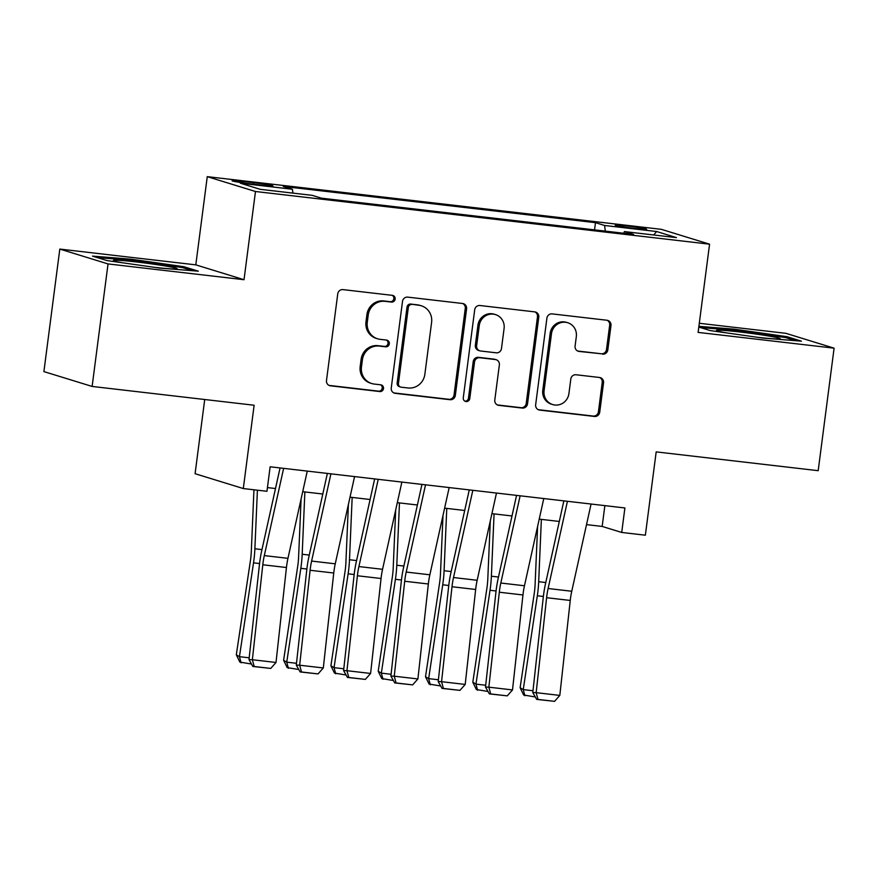 <?xml version="1.0" encoding="UTF-8"?>
<svg xmlns="http://www.w3.org/2000/svg" width="878" height="878" viewBox="0 0 878 878"><rect width="100%" height="100%" fill="white"/><g stroke="black" fill="none" stroke-linecap="round" stroke-linejoin="round"><path stroke-width="1.32" d="M395.155 299.091A3.402 3.271 107.1 0 0 392.334 295.348L343.013 289.619A4.851 4.664 107.1 0 0 337.745 293.9L326.495 380.481A4.851 4.664 107.1 0 0 330.512 385.826L379.845 391.555A3.402 3.271 107.1 0 0 381.282 384.937A3.402 3.271 107.1 0 0 380.723 384.816L374.335 384.07A15.541 14.937 107.1 0 1 371.756 383.532A15.541 14.937 107.1 0 1 361.473 366.96L362.416 359.739A15.541 14.937 107.1 0 1 379.274 346.075L385.651 346.821A3.402 3.271 107.1 0 0 387.088 340.203A3.402 3.271 107.1 0 0 386.529 340.082L380.141 339.336A15.541 14.937 107.1 0 1 377.573 338.798A15.541 14.937 107.1 0 1 367.289 322.226L368.222 315.004A15.541 14.937 107.1 0 1 385.08 301.341L391.467 302.076A3.402 3.271 107.1 0 0 395.155 299.091M377.573 338.798L376.267 338.403A15.541 14.937 107.1 0 1 365.983 321.82L366.916 314.609A15.541 14.937 107.1 0 1 383.774 300.934L390.161 301.681A3.402 3.271 107.1 0 0 392.225 295.337M329.074 385.409A4.851 4.664 107.1 0 0 329.206 385.42L378.539 391.149A3.402 3.271 107.1 0 0 380.602 384.805M371.756 383.532L370.461 383.137A15.541 14.937 107.1 0 1 360.178 366.554L361.11 359.343A15.541 14.937 107.1 0 1 377.968 345.669L384.355 346.415A3.402 3.271 107.1 0 0 386.419 340.071M626.76 225.953A15.837 0.768 7.4 0 0 615.237 225.196A15.837 0.768 7.4 0 0 635.101 228.521A15.837 0.768 7.4 0 0 646.636 229.268A15.837 0.768 7.4 0 0 626.76 225.953M602.549 354.163A4.851 4.664 107.1 0 0 607.817 349.883L610.978 325.595A4.851 4.664 107.1 0 0 606.961 320.25L552.174 313.896A4.851 4.664 107.1 0 0 546.906 318.165L535.657 404.747A4.851 4.664 107.1 0 0 539.674 410.092L594.461 416.446A4.851 4.664 107.1 0 0 599.729 412.177L603.537 382.841A4.851 4.664 107.1 0 0 599.52 377.485L576.078 374.763A4.851 4.664 107.1 0 0 570.81 379.044L568.922 393.596A12.994 12.49 107.1 0 1 552.679 404.56A12.994 12.49 107.1 0 1 544.075 390.71L551.483 333.706A12.994 12.49 107.1 0 1 567.726 322.731A12.994 12.49 107.1 0 1 576.319 336.592L575.09 346.086A4.851 4.664 107.1 0 0 579.107 351.441L601.243 353.757A4.851 4.664 107.1 0 0 606.511 349.488L609.672 325.2A4.851 4.664 107.1 0 0 607.093 320.261M108.038 263.927L244.018 279.709L195.805 264.86L59.814 249.078L108.038 263.927L92.124 386.441L254.126 405.241L243.305 488.552L266.956 491.296L270.139 466.789L624.895 507.956L621.712 532.452L645.363 535.196L656.184 451.885L818.186 470.685L834.1 348.171L785.876 333.322L699.294 323.28M244.018 279.709L255.476 191.503L709.567 244.183L698.109 332.4L834.1 348.171M466.58 308.847A4.851 4.664 107.1 0 0 462.563 303.492L407.776 297.137A4.851 4.664 107.1 0 0 402.508 301.406L391.259 387.988A4.851 4.664 107.1 0 0 395.287 393.344L450.063 399.699A4.851 4.664 107.1 0 0 455.331 395.429L466.58 308.847L465.274 308.441A4.851 4.664 107.1 0 0 462.695 303.514M479.97 305.511L534.757 311.877A4.851 4.664 107.1 0 1 538.774 317.221L527.535 403.803A4.851 4.664 107.1 0 1 522.267 408.072L498.814 405.351A4.851 4.664 107.1 0 1 494.797 400.006L499.362 364.886A4.851 4.664 107.1 0 0 495.346 359.541L479.794 357.741A4.851 4.664 107.1 0 0 474.526 362.01L469.774 398.568A3.402 3.271 107.1 0 1 465.527 401.444A3.402 3.271 107.1 0 1 463.277 397.811L474.702 309.791A4.851 4.664 107.1 0 1 479.97 305.511M92.124 386.441L43.9 371.592L59.814 249.078M251.36 183.963L261.776 185.17A15.332 0.746 7.4 0 0 272.937 185.906A15.332 0.746 7.4 0 0 253.687 182.69L243.283 181.483A15.332 0.746 7.4 0 0 232.11 180.747A15.332 0.746 7.4 0 0 251.36 183.963M255.476 191.503L207.263 176.654L661.343 229.334L709.567 244.183M594.538 229.86L595.482 222.672L283.287 186.443L292.418 189.253L292.901 193.116M595.482 222.672L604.602 225.481L656.634 231.518L676.444 237.62L624.412 231.583L633.532 234.393L321.348 198.165L312.228 195.355L260.195 189.319L240.385 183.217L292.418 189.253M204.717 399.512L195.081 473.703L243.305 488.552M195.805 264.86L207.263 176.654M586.515 524.616L602.165 526.438L621.712 532.452M267.439 487.597L275.494 488.53M302.712 491.691L322.797 494.018M350.015 497.178L370.099 499.505M397.317 502.666L417.401 504.993M444.619 508.153L464.703 510.48M491.91 513.641L512.006 515.968M539.213 519.128L559.297 521.455M604.865 505.629L602.165 526.438M624.412 231.583L623.687 233.241M605.304 231.112L604.602 225.481M656.634 231.518L653.671 234.975M159.939 268.108L198.318 271.17L183.798 266.703L130.888 259.164L92.508 256.113L107.028 260.579L159.939 268.108M698.8 327.066L710.115 330.556L763.026 338.085L801.405 341.147L786.886 336.669L733.975 329.14L698.899 326.342M130.745 260.25L130.888 259.164M183.634 267.944L183.798 266.703M786.721 337.92L786.886 336.669M733.832 330.227L733.975 329.14M393.838 392.927A4.851 4.664 107.1 0 0 393.981 392.938L448.768 399.292A4.851 4.664 107.1 0 0 454.036 395.023L465.274 308.441M412.012 304.468A3.402 3.271 107.1 0 0 408.325 307.454L398.447 383.456A3.402 3.271 107.1 0 0 401.268 387.198L407.996 387.977A15.541 14.937 107.1 0 0 424.853 374.313L431.603 322.358A15.541 14.937 107.1 0 0 421.319 305.785A15.541 14.937 107.1 0 0 418.74 305.248L410.706 304.062A3.402 3.271 107.1 0 0 407.019 307.059L408.325 307.454M400.697 387.077L399.402 386.682A3.402 3.271 107.1 0 1 397.152 383.049L407.019 307.059M421.319 305.785L420.013 305.39A15.541 14.937 107.1 0 0 417.434 304.842L418.74 305.248M410.706 304.062L417.434 304.842M497.376 404.934A4.851 4.664 107.1 0 0 497.519 404.956L520.961 407.677A4.851 4.664 107.1 0 0 526.229 403.397L537.479 316.815A4.851 4.664 107.1 0 0 534.9 311.888M496.147 359.717L494.841 359.311A4.851 4.664 107.1 0 0 494.04 359.146L478.488 357.335A4.851 4.664 107.1 0 0 473.22 361.604L468.468 398.162L469.774 398.568M464.89 401.169A3.402 3.271 107.1 0 0 468.468 398.162M504.093 328.449A12.994 12.49 107.1 0 0 495.499 314.598A12.994 12.49 107.1 0 0 479.256 325.573L476.644 345.658A4.851 4.664 107.1 0 0 480.661 351.002L496.213 352.813A4.851 4.664 107.1 0 0 501.481 348.533L504.093 328.449M495.499 314.598L494.193 314.192A12.994 12.49 107.1 0 0 477.95 325.167L479.256 325.573M479.86 350.838L478.554 350.432A4.851 4.664 107.1 0 1 475.338 345.252L477.95 325.167M577.669 351.024A4.851 4.664 107.1 0 0 577.801 351.035L601.243 353.757M567.726 322.731L566.42 322.336A12.994 12.49 107.1 0 0 550.177 333.311L551.483 333.706M552.679 404.56L551.373 404.165A12.994 12.49 107.1 0 1 542.78 390.304L550.177 333.311M538.236 409.675A4.851 4.664 107.1 0 0 538.368 409.697L593.155 416.051A4.851 4.664 107.1 0 0 598.423 411.782L602.231 382.435A4.851 4.664 107.1 0 0 599.663 377.507M253.951 489.781L251.295 551.582A24.738 6.717 96.6 0 1 250.384 560.954L236.314 654.79L239.442 656.678L253.522 562.842A37.106 10.064 -83.4 0 0 254.883 548.772L257.408 490.187M251.492 664.042L239.848 662.089L236.314 654.79M241.11 662.835L239.442 656.678L249.187 657.809M307.267 471.102L287.951 558.331A24.738 6.717 -83.4 0 0 286.447 567.517L276.01 662.473L252.359 659.729L254.192 666.501L252.842 666.457L270.742 668.421L254.192 666.501M283.627 468.358L264.3 555.587A24.738 6.717 -83.4 0 0 262.796 564.774L252.359 659.729L248.99 659.619L259.438 564.664A37.106 10.064 96.6 0 1 261.688 550.868L280.06 467.941M248.99 659.619L252.842 666.457M270.742 668.421L276.01 662.473M153.617 267.208A32.157 1.558 7.4 0 0 153.76 267.23A32.157 1.558 7.4 0 0 177.049 268.877A32.157 1.558 7.4 0 0 136.814 262.006A32.157 1.558 7.4 0 0 113.492 260.623A32.157 1.558 7.4 0 0 122.997 262.851M97.293 257.583L131.217 260.283L182.481 267.581L192.666 270.72M756.704 337.185A32.157 1.558 7.4 0 0 779.236 338.985A32.157 1.558 7.4 0 0 780.136 338.853A32.157 1.558 7.4 0 0 753.84 333.761A32.157 1.558 7.4 0 0 717.513 330.205A32.157 1.558 7.4 0 0 716.58 330.6A32.157 1.558 7.4 0 0 726.084 332.828M700.381 327.56L734.304 330.26L785.558 337.558L795.742 340.697M301.088 499L298.597 557.069A24.738 6.717 96.6 0 1 297.686 566.442L283.616 660.278L286.744 662.166L300.825 568.329A37.106 10.064 -83.4 0 0 302.186 554.259L304.864 491.943M298.783 669.53L287.15 667.576L283.616 660.278M288.401 668.323L286.744 662.166L296.49 663.296M348.39 504.499L345.899 562.557A24.738 6.717 96.6 0 1 344.988 571.929L330.907 665.765L334.046 667.653L348.127 573.817A37.106 10.064 -83.4 0 0 349.488 559.747L352.166 497.431M346.086 675.017L334.452 673.064L330.907 665.765M335.703 673.81L334.046 667.653L343.792 668.784M395.693 509.986L393.201 568.044A24.738 6.717 96.6 0 1 392.29 577.417L378.209 671.253L381.348 673.141L395.418 579.304A37.106 10.064 -83.4 0 0 396.79 565.234L399.468 502.918M393.388 680.505L381.754 678.551L378.209 671.253M383.006 679.298L381.348 673.141L391.094 674.271M442.995 515.474L440.493 573.532A24.738 6.717 96.6 0 1 439.593 582.904L425.512 676.74L428.651 678.628L442.721 584.792A37.106 10.064 -83.4 0 0 444.081 570.722L446.77 508.406M440.69 685.992L429.057 684.039L425.512 676.74M430.308 684.796L428.651 678.628L438.396 679.759M354.569 476.589L335.253 563.819A24.738 6.717 -83.4 0 0 333.75 573.016L323.313 667.96L299.661 665.217L301.494 671.988L300.144 671.944L318.045 673.909L301.494 671.988M330.918 473.846L311.602 561.075A24.738 6.717 -83.4 0 0 310.099 570.272L299.661 665.217L296.292 665.107L306.74 570.151A37.106 10.064 96.6 0 1 308.99 556.356L327.362 473.429M296.292 665.107L300.144 671.944M318.045 673.909L323.313 667.96M401.872 482.077L382.556 569.306A24.738 6.717 -83.4 0 0 381.052 578.503L370.604 673.448L346.953 670.704L348.796 677.476L347.447 677.432L365.347 679.396L348.796 677.476M378.22 479.333L358.904 566.562A24.738 6.717 -83.4 0 0 357.401 575.759L346.953 670.704L343.594 670.594L354.043 575.639A37.106 10.064 96.6 0 1 356.292 561.843L374.654 478.916M343.594 670.594L347.447 677.432M365.347 679.396L370.604 673.448M449.174 487.564L429.858 574.794A24.738 6.717 -83.4 0 0 428.354 583.991L417.906 678.946L394.255 676.203L396.099 682.963L394.749 682.919L412.649 684.884L396.099 682.963M425.523 484.821L406.207 572.05A24.738 6.717 -83.4 0 0 404.703 581.247L394.255 676.203L390.897 676.082L401.334 581.126A37.106 10.064 96.6 0 1 403.595 567.331L421.956 484.404M390.897 676.082L394.749 682.919M412.649 684.884L417.906 678.946M496.476 493.052L477.16 580.281A24.738 6.717 -83.4 0 0 475.656 589.478L465.208 684.434L441.557 681.69L443.39 688.451L442.051 688.407L459.951 690.371L443.39 688.451M472.825 490.308L453.509 577.537A24.738 6.717 -83.4 0 0 452.005 586.734L441.557 681.69L438.199 681.569L448.636 586.614A37.106 10.064 96.6 0 1 450.897 572.818L469.258 489.891M438.199 681.569L442.051 688.407M459.951 690.371L465.208 684.434M490.297 520.961L487.795 579.019A24.738 6.717 96.6 0 1 486.884 588.392L472.814 682.228L475.953 684.116L490.023 590.279A37.106 10.064 -83.4 0 0 491.384 576.22L494.073 513.893M487.992 691.48L476.359 689.526L472.814 682.228M477.61 690.284L475.953 684.116L485.699 685.246M543.778 498.539L524.462 585.769A24.738 6.717 -83.4 0 0 522.959 594.966L512.511 689.921L488.859 687.178L490.692 693.938L489.353 693.894L507.254 695.859L490.692 693.938M520.127 495.796L500.811 583.025A24.738 6.717 -83.4 0 0 499.308 592.222L488.859 687.178L485.501 687.057L495.938 592.101A37.106 10.064 96.6 0 1 498.199 578.317L516.56 495.379M485.501 687.057L489.353 693.894M507.254 695.859L512.511 689.921M537.599 526.449L535.097 584.507A24.738 6.717 96.6 0 1 534.186 593.879L520.116 687.715L523.244 689.603L537.325 595.767A37.106 10.064 -83.4 0 0 538.686 581.708L541.364 519.381M535.295 696.967L523.65 695.014L520.116 687.715M524.912 695.771L523.244 689.603L533.001 690.734M591.081 504.027L571.754 591.256A24.738 6.717 -83.4 0 0 570.25 600.453L559.813 695.409L536.162 692.665L537.994 699.426L536.656 699.382L554.556 701.346L537.994 699.426M567.429 501.283L548.113 588.512A24.738 6.717 -83.4 0 0 546.61 597.709L536.162 692.665L532.792 692.544L543.241 597.589A37.106 10.064 96.6 0 1 545.49 583.804L563.863 500.866M532.792 692.544L536.656 699.382M554.556 701.346L559.813 695.409M243.096 182.898L243.283 181.483M253.49 184.215L253.687 182.69M383.774 300.934L385.08 301.341M366.916 314.609L368.222 315.004M365.983 321.82L367.289 322.226M384.355 346.415L385.651 346.821M377.968 345.669L379.274 346.075M361.11 359.343L362.416 359.739M360.178 366.554L361.473 366.96M378.539 391.149L379.845 391.555M329.206 385.42L330.512 385.826M390.161 301.681L391.467 302.076M454.036 395.023L455.331 395.429M448.768 399.292L450.063 399.699M393.981 392.938L395.287 393.344M397.152 383.049L398.447 383.456M537.479 316.815L538.774 317.221M526.229 403.397L527.535 403.803M520.961 407.677L522.267 408.072M497.519 404.956L498.814 405.351M494.04 359.146L495.346 359.541M478.488 357.335L479.794 357.741M473.22 361.604L474.526 362.01M475.338 345.252L476.644 345.658M577.801 351.035L579.107 351.441M542.78 390.304L544.075 390.71M602.231 382.435L603.537 382.841M598.423 411.782L599.729 412.177M593.155 416.051L594.461 416.446M538.368 409.697L539.674 410.092M609.672 325.2L610.978 325.595M606.511 349.488L607.817 349.883M253.522 562.842L259.559 563.544M254.883 548.772L261.973 549.595M287.951 558.331L264.3 555.587M286.447 567.517L262.796 564.774M300.825 568.329L306.861 569.032M302.186 554.259L309.275 555.083M348.127 573.817L354.163 574.519M349.488 559.747L356.578 560.57M395.418 579.304L401.465 580.007M396.79 565.234L403.88 566.058M442.721 584.792L448.768 585.494M444.081 570.722L451.171 571.545M335.253 563.819L311.602 561.075M333.75 573.016L310.099 570.272M382.556 569.306L358.904 566.562M381.052 578.503L357.401 575.759M429.858 574.794L406.207 572.05M428.354 583.991L404.703 581.247M477.16 580.281L453.509 577.537M475.656 589.478L452.005 586.734M490.023 590.279L496.07 590.982M491.384 576.22L498.474 577.033M524.462 585.769L500.811 583.025M522.959 594.966L499.308 592.222M537.325 595.767L543.372 596.469M538.686 581.708L545.776 582.531M571.754 591.256L548.113 588.512M570.25 600.453L546.61 597.709"/></g></svg>
